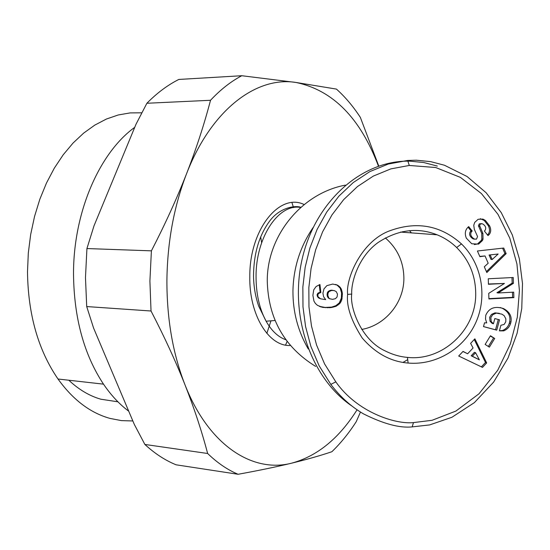 <?xml version="1.0" encoding="UTF-8"?>
<svg xmlns="http://www.w3.org/2000/svg" width="550" height="550" viewBox="0 0 550 550"><rect width="100%" height="100%" fill="white"/><g stroke="black" fill="none" stroke-linecap="round" stroke-linejoin="round"><path stroke-width="0.82" d="M313.129 227.514C300.121 246.668 293.391 267.843 292.944 291.032C292.854 311.919 297.969 331.244 308.289 349.023M361.728 329.443C385.289 325.311 403.865 302.823 403.886 278.63C403.776 262.171 397.588 248.607 385.33 237.923M351.718 294.085C350.982 282.288 358.531 256.376 378.201 242.44C397.911 229.653 417.553 227.102 437.126 234.809C444.441 237.779 450.945 242.021 456.651 247.521C469.37 260.343 475.723 275.921 475.716 294.271C475.908 330.11 442.42 361.322 407.454 357.39C399.857 356.751 392.404 354.571 385.076 350.859C361.047 339.934 349.711 307.45 351.718 294.085L347.627 294.394C345.682 278.816 360.882 242.186 388.658 231.199C416.116 220.832 440.378 225.067 461.457 243.904C481.731 263.574 487.658 296.106 475.929 322.307C464.255 348.528 436.157 365.544 408.114 363.048C390.823 361.694 375.519 353.341 362.196 337.989C351.161 320.698 346.308 306.171 347.627 294.394M496.189 313.17L492.738 314.689L490.841 317.584L491.219 321.544L493.426 323.778L494.828 318.56L499.524 319.825L496.739 330.151L483.498 326.604L484.522 322.802L486.729 322.891L485.506 319.103L485.76 315.274C488.909 308.089 494.794 305.848 503.422 308.543C509.493 311.699 511.995 316.202 510.943 322.053L510.524 323.62C509.486 326.975 507.217 329.395 503.717 330.873L499.407 330.853L500.913 325.27L504.158 324.431L505.773 321.798L505.856 318.869L504.164 315.673L501.827 314.126L494.979 312.861L499.331 313.342M493.426 323.778L492.119 323.373L490.016 321.214L489.638 317.268L491.535 314.38L494.979 312.861M491.219 321.544L490.016 321.214M499.434 330.749L502.487 330.516C505.979 329.038 508.241 326.631 509.272 323.283L509.692 321.722C510.744 315.886 508.241 311.396 502.191 308.254L500.218 307.546M485.464 220.529L489.617 225.892C491.184 229.302 491.054 232.169 489.218 234.492L487.994 235.579L484.357 231L485.038 230.416C486.447 227.982 485.616 225.789 482.529 223.829L480.446 223.905L479.579 225.534L482.907 233.399L483.024 239.133L482.453 240.542L478.617 244.104L471.763 243.767L466.324 238.136C464.571 233.736 465.135 230.093 468.022 227.205L468.703 226.621L472.209 231.028L471.446 231.681C469.934 234.355 470.903 236.803 474.348 239.037L476.493 239.147L477.551 236.534L474.32 229.316L473.756 225.294L474.691 222.42L478.143 219.285L483.051 219.127L485.464 220.529L484.275 220.495L480.267 218.694M489.617 225.892L488.414 225.844L484.275 220.495M488.201 235.4L487.829 235.373M487.493 234.946L488.022 234.417C489.851 232.1 489.981 229.24 488.414 225.844M483.024 239.133L481.841 239.044L481.724 233.331L478.424 225.761L479.27 223.864L481.511 223.609M326.865 285.649L332.716 284.061L337.611 285.189L340.086 287.183L341.296 289.039L342.368 293.178L341.791 299.826L340.093 303.181L336.16 306.212L330.811 307.629L322.589 307.354L317.536 305.394L315.404 303.469L313.954 301.125L312.888 295.316L313.727 289.843L316.106 286.522L319.949 284.508L320.836 292.524L318.471 293.556L317.824 294.862L318.038 296.766L320.54 298.808L325.683 299.633L323.572 296.67L322.926 293.143L323.984 288.881L326.865 285.649M416.288 160.208L407.674 160.456L388.279 164.037L369.882 171.593L353.286 182.531L338.869 196.185L326.755 212.025L317.075 229.488L309.884 248.057L305.147 267.362L302.851 287.079L302.988 306.9L305.601 326.673L310.86 346.342L319.144 365.812L330.811 384.395C340.196 396.77 351.099 406.608 363.529 413.896C383.433 423.871 399.651 428.203 412.17 426.889L429.653 424.916L451.88 417.292L474.354 402.641L493.632 382.106L507.994 358.091L517.089 333.314L521.764 308.454L522.5 283.539L519.379 258.857L512.339 234.994L501.249 212.616L486.118 192.734L467.06 176.509L444.455 165.234L430.561 161.611L416.288 160.208M437.346 166.072L423.692 162.518L409.709 161.15C361.804 160.016 315.569 201.327 302.369 258.115C288.936 314.827 310.564 378.125 352.062 406.127M86.708 306.563L85.477 277.647L86.927 248.552L151.401 250.841L149.903 281.022L151.03 311.004L86.708 306.563L93.583 328.054L134.317 424.421L144.87 444.448L207.639 453.489C217.312 462.859 227.459 469.789 238.081 474.279L176.096 464.805C165.199 460.364 154.791 453.578 144.87 444.448M128.734 411.214C119.467 404.284 111.059 395.264 103.496 384.147C83.978 354.578 73.989 317.9 73.514 274.113C73.315 212.424 99.392 152.756 134.729 127.332M132.853 420.963L121.426 420.612L110.021 418.413C90.338 412.954 72.992 399.822 58.004 379.005C38.211 350.13 28.043 314.387 27.5 271.782L28.311 253.028L30.676 234.486L34.54 216.459L39.841 199.224L46.468 183.047L54.312 168.156L63.229 154.763L73.061 143.041L83.641 133.121L94.806 125.104L106.377 119.047L118.181 114.991L130.061 112.915L141.859 112.798M68.846 380.236C78.767 389.579 89.423 395.904 100.822 399.211L117.934 401.809M261.635 242.729L260.666 236.823M287.114 341.378L285.567 345.091M270.971 320.822L266.853 333.396M378.441 166.114C360.353 118.099 332.887 90.221 296.051 82.472C256.664 76.003 211.372 109.519 186.553 173.745C173.924 206.429 167.372 242.062 166.897 280.658C166.877 319.199 172.913 353.925 184.999 384.828C175.725 361.384 164.402 336.779 151.03 311.004M146.884 103.262C157.046 92.978 167.688 85.037 178.812 79.448L241.773 75.721C230.904 81.462 220.481 89.65 210.519 100.279L146.884 103.262L135.981 124.307L94.002 225.851L86.927 248.552M378.751 166.011L360.36 117.404C353.224 106.432 345.249 96.999 336.442 89.1L296.051 82.472L241.773 75.721M207.639 453.489C201.768 431.159 194.219 408.272 184.999 384.828C208.759 445.555 252.78 473.378 291.796 463.134C307.065 459.408 320.423 455.606 331.87 451.729C340.773 443.135 348.906 433.104 356.263 421.637L360.47 412.039M357.067 409.791C339.075 438.364 317.316 456.143 291.796 463.134C276.485 466.84 258.582 470.559 238.081 474.279M151.401 250.841C165.124 224.228 176.846 198.529 186.553 173.745C196.199 148.954 204.188 124.458 210.519 100.279M291.961 202.613L293.514 207.591M413.469 422.592L432.08 420.289L455.922 411.056L479.002 393.786L497.764 370.191L510.386 343.915L517.309 317.274L519.413 290.538L516.931 263.945L509.829 238.253L497.984 214.356L481.436 193.572L460.419 177.389L435.71 167.523L409.276 165.461L390.844 168.884L373.326 176.089L357.459 186.56L343.626 199.671L331.966 214.926L322.616 231.798L315.659 249.776L311.073 268.489L308.839 287.616L308.969 306.852L311.493 326.026L316.587 345.091L324.589 363.928L335.83 381.858C357.122 412.376 395.643 424.566 413.469 422.592L412.17 426.889M482.481 367.386L458.693 356.008L463.031 351.409L467.617 353.774L473.076 347.985L470.621 343.358L474.884 338.834L486.668 362.931L482.481 367.386M488.737 293.343L504.433 283.449L488.441 284.274L488.263 278.774L513.239 277.502L513.425 283.332L498.156 292.971L513.707 292.153L513.879 297.626L488.922 298.959L488.737 293.343M494.704 338.477L489.383 347.146L485.134 344.424L490.462 335.754L494.704 338.477L490.284 336.036M506.151 253.633L486.819 272.559L484.309 266.798L488.187 263.216L485.024 255.942L479.902 256.699L477.414 250.999L503.731 248.043L506.151 253.633L504.914 253.502L502.597 248.167M337.824 285.292L335.548 284.426M320.54 298.808L318.141 297.598L317.068 295.137L317.762 293.301L320.121 292.27L319.282 284.749M319.681 298.444L318.966 298.176M318.856 297.866L318.141 297.598M318.038 296.766L317.329 296.498M317.776 295.398L317.068 295.137M317.824 294.862L317.116 294.601M318.471 293.556L317.762 293.301M319.248 293.019L318.539 292.765M320.836 292.524L320.121 292.27M319.33 306.357L325.132 307.436L331.581 307.113L335.857 305.683L339.322 302.892L341.364 298.121L341.584 292.923L340.161 288.124L337.061 285.065M321.152 307.01L320.437 306.714M322.589 307.354L321.867 307.058M324.17 307.594L323.441 307.292M325.861 307.732L325.132 307.436M327.676 307.794L326.941 307.491M329.175 307.752L328.433 307.45M330.811 307.629L330.062 307.333M332.331 307.409L331.581 307.113M333.733 307.093L332.977 306.797M335.019 306.687L334.256 306.398M336.16 306.212L335.404 305.917M336.621 305.972L335.857 305.683M337.968 305.174L337.198 304.886M339.116 304.232L338.346 303.951M340.093 303.181L339.322 302.892M340.876 302.019L340.099 301.744M341.337 301.104L340.567 300.822M341.791 299.826L341.014 299.551M342.141 298.389L341.364 298.121M342.341 296.794L341.557 296.526M342.416 295.075L341.639 294.814M342.423 294.855L341.646 294.594M342.368 293.178L341.584 292.923M342.148 291.658L341.371 291.411M341.791 290.283L341.014 290.036M341.296 289.039L340.519 288.798M340.931 288.358L340.161 288.124M340.086 287.183L339.309 286.942M339.054 286.158L338.284 285.924M327.071 295.137L327.381 292.662L328.357 291.287L330.887 290.214L334.214 290.586L331.636 290.462L329.099 291.534L328.116 292.916L327.807 295.391L327.071 295.137L328.103 297.791L329.368 298.643L332.509 299.358L335.411 298.684L337.067 297.007L337.494 294.133L336.208 291.589L334.214 290.586M327.821 294.353L327.085 294.099M328.116 292.916L327.381 292.662M328.921 291.699L328.178 291.445M329.099 291.534L328.357 291.287M330.213 290.84L329.471 290.593M331.636 290.462L330.887 290.214M332.619 290.4L331.87 290.159M327.807 295.391L328.838 298.052L330.11 298.918M329.017 298.217L328.274 297.949M328.838 298.052L328.103 297.791M328.068 296.835L327.332 296.567M481.374 366.857L485.485 362.478L474.251 339.508M486.668 362.931L485.485 362.478M467.617 353.774L462.935 351.512M475.592 352.729L474.437 352.309L471.178 355.774L479.366 359.844L475.592 352.729L472.319 356.207L479.366 359.844M472.319 356.207L471.178 355.774M504.433 283.449L488.428 283.993M488.909 298.636L512.621 297.364L512.456 292.215M513.879 297.626L512.621 297.364M498.156 292.971L496.939 292.724L512.167 283.119L511.988 277.564M513.425 283.332L512.167 283.119M474.808 239.188L473.192 238.941C469.755 236.72 468.793 234.272 470.298 231.612L471.054 230.959L468.05 227.184M472.209 231.028L471.054 230.959M478.617 244.104L477.455 244.001L481.277 240.446L481.841 239.044M474.32 244.571L477.455 244.001M482.453 240.542L481.277 240.446M503.717 330.873L502.487 330.516M510.524 323.62L509.272 323.283M483.505 326.576L495.529 329.794L498.3 319.495L494.828 318.56M496.739 330.151L495.529 329.794M499.524 319.825L498.3 319.495M488.345 346.486L493.494 338.099M486.406 271.618L504.914 253.502M479.772 256.403L485.024 255.942M489.081 255.028L498.156 254.011L489.081 255.028L490.971 259.38L492.174 259.531L498.156 254.011M490.277 255.166L492.174 259.531M315.638 366.403C284.412 347.126 268.29 318.663 267.259 281.009C267.046 235.565 301.757 193.263 345.359 185.13M403.006 362.395L407.715 359.666M403.301 232.286L402.683 231.626M409.502 230.656L411.407 232.891M285.924 339.776C278.204 337.088 271.597 330.894 266.111 321.207C259.401 308.77 256.053 293.824 256.053 276.368C255.887 236.961 278.891 203.163 300.706 207.481M304.164 204.559C279.572 192.342 249.487 229.577 249.803 276.368C248.999 314.827 268.833 346.816 290.421 345.482M482.907 233.399L481.724 233.331M479.751 226.339L478.576 226.284M471.446 231.681L470.298 231.612M510.943 322.053L509.692 321.722M400.592 232.079L437.126 234.809M483.051 219.127L481.869 219.093M275.028 320.506L266.111 321.207L258.734 306.212C255.489 296.993 253.749 287.024 253.522 276.313C253.646 253.846 259.057 235.393 269.741 220.962C279.73 207.46 295.377 205.198 300.884 207.322M103.496 384.147L58.004 379.005M456.651 247.521L461.457 243.904M407.454 357.39L408.114 363.048M407.674 160.456L409.276 165.461M330.811 384.395L335.83 381.858M337.611 285.189L336.847 284.962M474.348 239.037L473.192 238.941M503.422 308.543L502.191 308.254"/></g></svg>
